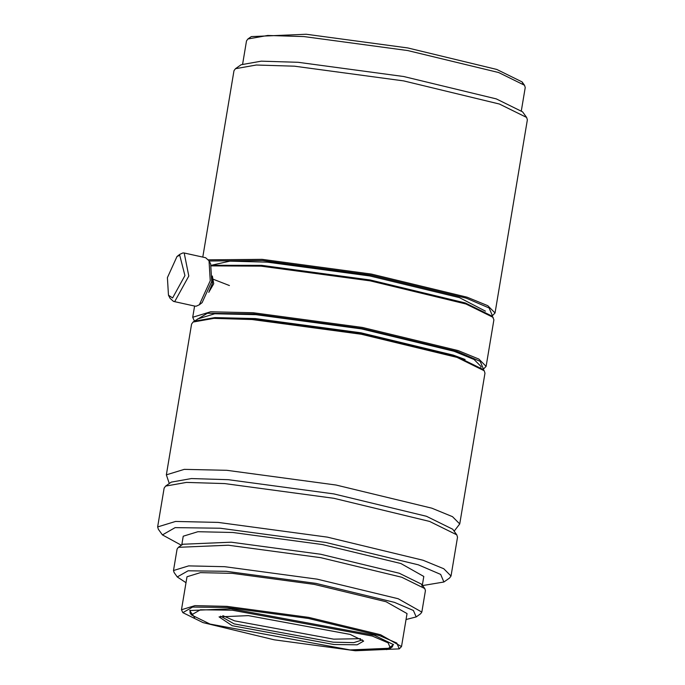 <?xml version="1.0" encoding="UTF-8"?>
<svg xmlns="http://www.w3.org/2000/svg" width="685" height="685" viewBox="0 0 685 685"><rect width="100%" height="100%" fill="white"/><g stroke="black" fill="none" stroke-linecap="round" stroke-linejoin="round"><path stroke-width="1.03" d="M177.004 256.498L179.795 254.349L182.904 252.936L184.188 252.996L188.803 276.046L174.786 301.468L173.502 301.409L170.094 298.335L168.467 295.201L167.405 277.63L177.004 256.498L179.735 255.257L184.933 275.593L172.594 297.966L168.467 295.201M184.188 252.996L205.628 257.723L209.036 260.797L210.244 280.773L199.335 304.782L196.227 306.195L194.942 306.135L173.502 301.409M212.256 277.356L212.384 283.462L209.225 291.116M212.359 276.038L213.72 283.753L208.762 292.349M209.036 260.797L210.672 263.93L211.733 281.501L202.126 302.633L199.335 304.782M522.792 83.501L522.09 81.909L496.796 69.45L407.772 47.941L306.212 34.25L251.309 36.596L247.919 38.977L246.506 40.886L242.661 63.893M521.379 110.533L525.232 87.526L524.522 85.265L498.68 72.541L407.746 50.562L303.994 36.579L267.724 35.466L247.919 38.977M492.13 315.982L495.041 312.976L527.364 119.815L526.619 117.435L522.569 111.843L496.274 98.888L403.748 76.532L298.172 62.301L261.259 61.17L241.111 64.741L235.452 68.705L233.979 70.718L202.786 257.098M526.619 117.435L499.416 104.034L403.696 80.907L294.49 66.188L256.301 65.015L235.452 68.705M495.041 312.976L487.797 305.69L467.093 297.204L371.373 274.068L262.167 259.35L208.463 259.829M492.429 315.785L489.124 307.976L466.142 298.112L371.056 275.139L262.578 260.514L209.148 261.011M485.451 311.161L459.412 297.615L369.754 275.952L267.458 262.167L229.877 261.139L211.314 265.283M483.199 369.369L486.11 366.364L493.902 319.775L492.352 316.273L465.329 302.967L370.251 279.994L261.764 265.369L211.263 265.292M493.166 317.386L465.954 303.994L370.234 280.867L261.028 266.148L211.459 265.883M483.499 369.172L480.194 361.363L457.203 351.499L362.125 328.526L253.647 313.901L207.324 313.285L194.497 321.059M486.11 366.364L478.866 359.077L458.162 350.592L362.442 327.456L253.236 312.737L210.629 311.786L192.716 317.266L194.275 320.768M480.93 367.28L481.058 366.518L474.054 359.471L454.044 351.268L361.509 328.903L255.942 314.68L214.765 313.756L197.443 319.056M465.124 359.488L453.393 355.147L360.858 332.79L255.291 318.559L214.799 317.6M454.138 531.183L459.738 523.939L484.971 373.162L484.226 370.773L483.422 369.66L456.398 356.354L361.312 333.381L252.833 318.756L214.902 317.592L194.189 321.256L193.059 322.053L191.586 324.065L166.352 474.851L169.289 483.516M484.226 370.773L457.023 357.382L361.303 334.254L252.097 319.535L213.908 318.362L193.059 322.053M459.738 523.939L452.494 516.661L431.79 508.167L336.07 485.031L226.863 470.312L184.265 469.362L166.352 474.851M422.268 585.624L443.889 582.01L449.548 578.037L451.021 576.034L457.52 537.203L456.775 534.822L452.725 529.231L426.43 516.276L333.895 493.919L228.328 479.688L191.415 478.558L171.259 482.129L165.607 486.093L164.135 488.105L157.636 526.936L158.381 529.317L162.431 534.908L181.388 545.243M456.775 534.822L429.572 521.422L333.852 498.295L224.646 483.576L186.457 482.411L165.607 486.093M451.021 576.034L443.777 568.747L423.073 560.253L327.353 537.126L218.147 522.407L175.548 521.448L157.636 526.936M443.889 582.01L440.669 574.407L418.304 564.817L325.777 542.452L220.21 528.229L175.129 527.63L162.431 534.908M422.328 585.247L423.801 576.462L400.888 563.524L322.395 544.558L232.849 532.493L197.922 531.714L183.229 536.209L181.765 544.995M422.174 586.172L421.54 584.177L399.261 573.234L320.777 554.268L231.222 542.195L182.861 544.241L178.383 547.315L177.09 549.045L173.493 570.528L174.101 572.506L177.252 576.941L186.003 582.695M406.042 619.523L416.197 616.928L420.616 613.76L421.832 612.09L425.428 590.607L424.768 588.552L401.77 577.249L320.751 557.676L228.31 545.217L178.383 547.315M421.832 612.09L398.173 598.733L317.155 579.15L224.714 566.692L188.658 565.887L173.493 570.528M416.197 616.928L413.397 610.481L394.44 602.355L315.913 583.38L226.315 571.307L188.11 570.793L177.252 576.941M399.278 648.875L401.513 646.572L407.036 613.572L386.083 601.738L314.287 584.391L232.386 573.354L200.431 572.643L186.996 576.753L181.474 609.753L182.844 612.655L203.06 622.614L274.214 639.807L355.395 650.75L399.278 648.875L396.803 643.035L379.601 635.654L308.447 618.461L227.274 607.518L192.613 607.056L182.844 612.655M401.513 646.572L380.56 634.747L308.764 617.39L226.863 606.353L194.908 605.643L181.474 609.753M190.165 610.249L190.045 612.989L191.44 614.924L210.03 624.069L350.069 649.937L390.407 648.215L388.13 642.847L372.323 636.057L232.283 610.198L200.422 609.77L191.44 614.924M386.657 649.637L393.498 644.654L374.455 635.278L231.008 608.777L189.685 610.54L194.531 617.485M390.407 648.215L392.368 646.846L393.139 644.217M220.621 616.158L234.107 623.889L333.158 642.179L353.751 642.641L362.416 639.884M350.155 634.421L248.372 615.627L219.054 616.877L232.198 625.713L333.98 644.508L357.142 644.816L363.666 641.074L350.155 634.421M222.805 615.644L234.612 620.867L333.663 639.156L360.524 638.685M212.581 278.992L229.415 285.542M522.09 81.909L524.522 85.265M421.54 584.177L424.768 588.552M194.591 306.058L192.716 317.266"/></g></svg>
